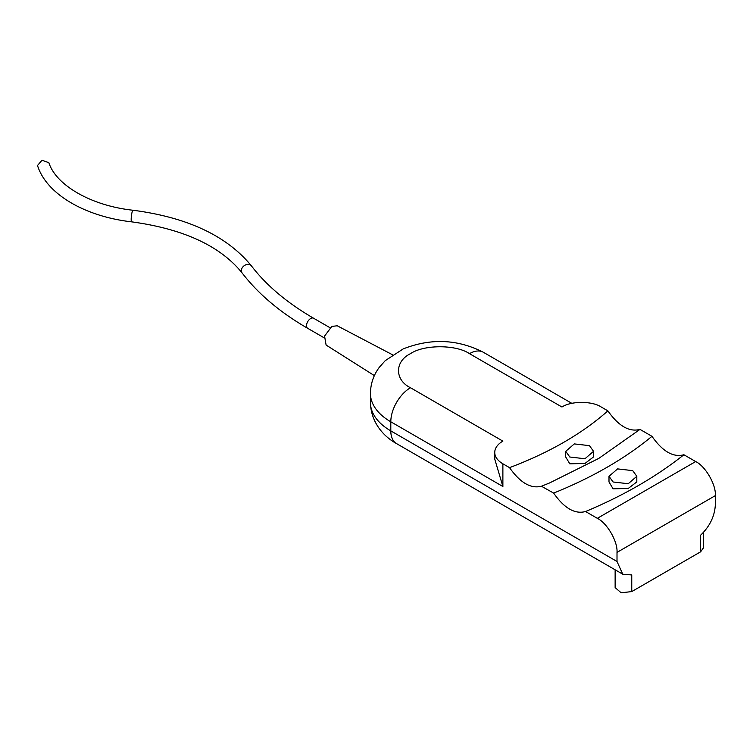 <?xml version="1.0" encoding="UTF-8"?>
<svg xmlns="http://www.w3.org/2000/svg" width="753" height="753" viewBox="0 0 753 753"><rect width="100%" height="100%" fill="white"/><g stroke="black" fill="none" stroke-linecap="round" stroke-linejoin="round"><path stroke-width="1.13" d="M565.719 451.329L565.719 456.986L569.795 463.82L584.959 463.471L593.543 456.911L593.543 451.329L584.959 458.746L569.795 457.005L565.719 451.329L574.313 443.912L589.467 445.654L593.543 451.329M608.998 476.31L608.998 481.958L613.074 488.801L628.237 488.462L636.812 481.901L636.812 476.31L628.228 483.727L613.074 481.986L608.998 476.31L617.582 468.893L632.736 470.634L636.812 476.31M392.567 354.795L337.231 325.785L331.8 326.416L324.571 336.102L326.105 345.053L374.373 375.615M131.671 221.853A5.845 0.951 96.7 0 1 131.182 219.349A5.845 0.951 96.7 0 1 131.822 213.306A5.845 0.951 96.7 0 1 133.036 210.247C90.671 205.701 55.891 184.899 48.879 162.723L41.999 160.21L37.65 165.349L37.866 166.62C47.608 195.055 86.134 216.695 131.671 221.853C183.44 228.921 220.224 245.92 242.033 272.84C258.119 293.821 280.022 312.326 307.732 328.346L324.148 337.824M502.882 441.126A27.757 16.029 0 0 0 494.749 452.459A27.757 16.029 0 0 0 502.882 463.792L509.546 467.641C549.219 452.694 582.003 433.775 607.887 410.865L601.233 407.015C592.319 400.897 570.878 400.897 561.973 407.015L469.486 353.665C456.092 344.469 423.864 344.469 410.479 353.665C394.544 361.393 394.544 380.001 410.479 387.739L502.882 441.126M494.749 452.459L494.749 459.132L502.882 486.504L390.807 421.802L390.807 430.885L617.008 561.484L617.008 552.391C617.855 541.595 607.106 522.996 597.336 518.328L585.552 511.522C574.915 514.412 564.279 508.275 553.634 493.093L541.473 486.24M607.887 410.865C618.599 426.085 629.301 432.26 639.984 429.389L598.804 458.398L549.605 482.937L541.633 486.174C530.94 489.026 520.248 482.852 509.546 467.641M639.984 429.389L651.976 436.316C662.631 451.499 673.267 457.645 683.893 454.746L695.678 461.551C705.457 466.211 716.197 484.819 715.35 495.615L715.35 504.698C714.71 516.229 709.787 526.394 700.601 535.204L700.601 551.827L703.453 547.855L703.453 532.437M553.634 493.093C592.225 477.524 625.009 458.596 651.976 436.316M683.893 454.746C656.334 476.687 623.55 495.615 585.552 511.522M615.135 569.814L615.135 587.604L621.15 592.79L631.758 591.576L700.601 551.827M617.008 561.484L622.769 574.21L631.758 574.953L631.758 591.576M133.036 210.247C187.337 217.335 226.766 235.84 251.323 265.753C266.289 285.34 287.044 302.838 313.577 318.227A5.845 3.37 120 0 0 310.66 318.519A5.845 3.37 120 0 0 306.527 325.673A5.845 3.37 120 0 0 307.732 328.346M251.323 265.753A5.845 4.367 142.7 0 0 245.309 265.037A5.845 4.367 142.7 0 0 241.327 270.656A5.845 4.367 142.7 0 0 242.033 272.84M502.882 463.792L502.882 486.504M410.479 387.739A27.814 16.058 120 0 0 390.807 421.802A69.54 40.154 0 0 1 370.438 393.414C370.598 383.654 373.592 374.9 379.437 367.153L385.244 360.659L403.184 348.921C430.81 338.031 457.551 339.151 483.388 352.291L571.828 403.344M469.486 353.665A27.814 16.058 -60 0 1 483.388 352.291M597.336 518.328L695.678 461.551M617.008 552.391L715.35 495.615M390.807 430.885A27.814 16.058 120 0 0 396.567 443.621C384.105 436.834 370.843 422.8 370.438 402.497A69.54 40.154 0 0 0 390.807 430.885M549.605 482.927L547.855 483.661M622.769 574.21L396.567 443.621M370.438 402.497L370.438 393.414M313.577 318.227L329.983 327.706"/></g></svg>
